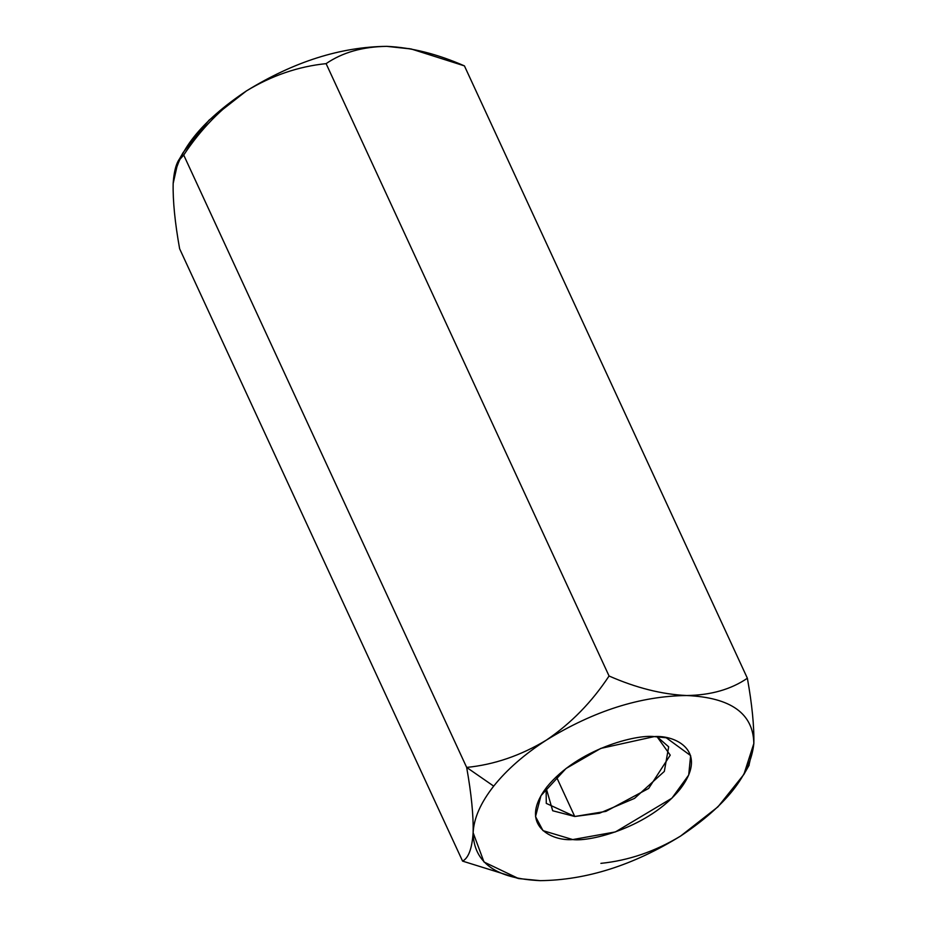 <?xml version="1.0" encoding="UTF-8"?>
<svg xmlns="http://www.w3.org/2000/svg" width="927" height="927" viewBox="0 0 927 927"><rect width="100%" height="100%" fill="white"/><g stroke="black" fill="none" stroke-linecap="round" stroke-linejoin="round"><path stroke-width="1.39" d="M411.275 48.992L386.756 46.35C340.603 46.86 293.813 61.727 246.408 90.939C271.738 75.585 298.309 66.477 326.107 63.639C342.422 52.457 362.631 46.698 386.756 46.35L411.275 49.004L464.427 65.887L747.371 678.24C752.052 704.335 754.207 726.084 753.836 743.5L743.871 774.451L717.962 806.826L680.592 836.061C633.187 865.273 586.397 880.14 540.244 880.65L518.575 878.553L484.01 862.017L473.129 832.678C473.882 818.159 480.742 802.643 493.697 786.131L466.663 767.417C471.368 793.767 473.523 815.517 473.129 832.678C473.523 815.517 471.368 793.767 466.663 767.417C494.149 764.694 520.719 755.598 546.362 740.117C571.055 723.35 591.947 701.982 609.062 675.992C636.015 687.869 661.913 694.381 686.722 695.528C710.8 695.18 731.009 689.421 747.371 678.24L464.427 65.887C437.405 53.998 411.518 47.486 386.756 46.35C362.631 46.698 342.422 52.457 326.107 63.639L609.062 675.992L326.107 63.639C298.309 66.477 271.738 75.585 246.408 90.939C221.46 107.949 200.568 129.328 183.72 155.064L466.663 767.417L183.72 155.064C177.717 158.274 174.206 167.752 173.164 183.5C172.793 200.916 174.948 222.665 179.629 248.76L462.573 861.113C468.529 858.031 472.052 848.553 473.129 832.678C472.052 848.553 468.529 858.031 462.573 861.113L179.629 248.76C174.948 222.665 172.793 200.916 173.164 183.5L178.123 161.356L183.72 155.064C200.568 129.328 221.46 107.949 246.408 90.939L209.038 120.174L183.129 152.549L178.123 161.356M743.871 774.451L748.877 765.644L753.836 743.5C754.207 726.084 752.052 704.335 747.371 678.24C731.009 689.421 710.8 695.18 686.722 695.528C661.913 694.381 636.015 687.869 609.062 675.992C591.947 701.982 571.055 723.35 546.362 740.117C520.719 755.598 494.149 764.694 466.663 767.417L493.697 786.131C480.742 802.643 473.882 818.159 473.129 832.678C473.685 862.666 496.061 878.657 540.244 880.65L540.232 880.65M600.893 863.361C628.691 860.523 655.262 851.415 680.592 836.061L680.557 836.084M749.19 765.076L748.715 765.934M686.722 695.528C730.905 697.521 753.269 713.512 753.836 743.5C753.269 713.512 730.905 697.521 686.722 695.528C640.557 696.038 593.778 710.905 546.362 740.117C593.778 710.905 640.557 696.038 686.722 695.528M493.697 786.131C506.872 769.619 524.427 754.288 546.362 740.117C524.427 754.288 506.872 769.619 493.697 786.131M462.573 861.113L518.575 878.553M540.244 880.65C586.397 880.14 633.187 865.273 680.592 836.061C726.189 805.551 750.603 774.705 753.836 743.5M654.219 736.606C675.343 734.856 709.34 751.055 680.105 789.178C649.039 827.266 590.592 841.959 572.747 839.572C551.623 841.322 517.614 825.123 546.86 787C577.915 748.912 636.362 734.219 654.219 736.606L600.766 748.413L566.015 768.518L540.962 795.679L535.528 816.583L543.002 830.65L572.747 839.572L615.447 831.913L671.913 798.193L688.703 775.053L690.627 755.598L666.258 737.776L654.219 736.606M173.164 183.488L173.164 183.5C176.397 152.295 200.811 121.449 246.408 90.939C293.813 61.727 340.603 46.86 386.756 46.35L409.792 48.725M574.74 816.49L599.456 813.234L634.532 798.39L664.323 771.415L668.68 746.826L657.046 736.698L670.233 755.146L648.668 788.425L605.91 811.38L574.74 816.49L556.362 776.722L574.74 816.49L552.689 810.754L546.119 787.962L546.281 803.385L574.74 816.49"/></g></svg>
